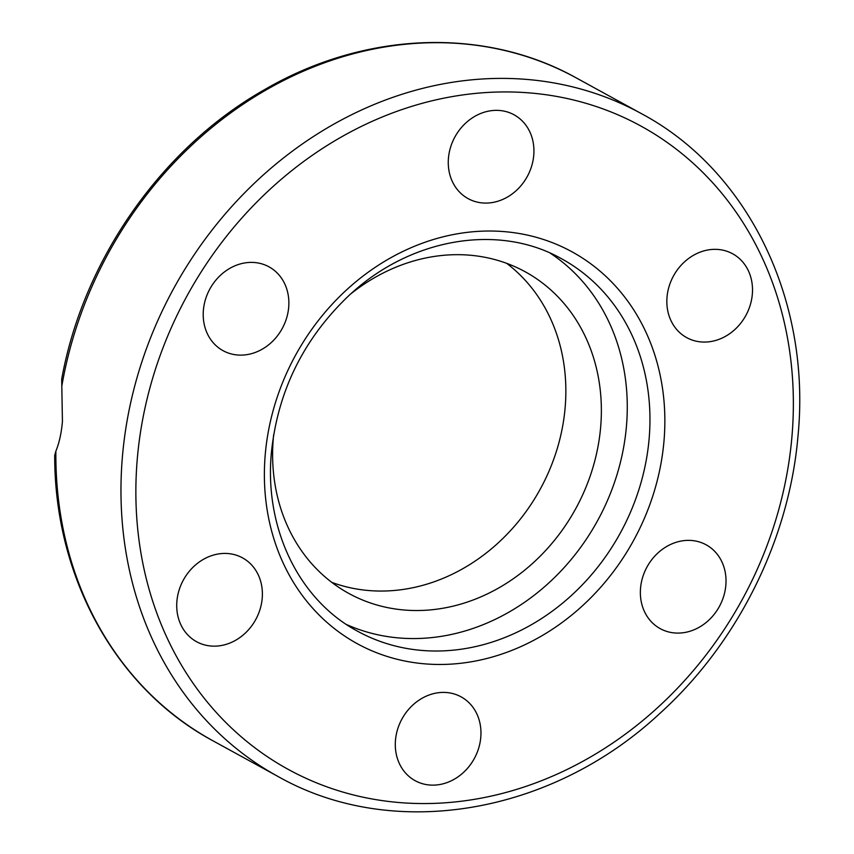 <?xml version="1.0" encoding="UTF-8"?>
<svg xmlns="http://www.w3.org/2000/svg" width="854" height="854" viewBox="0 0 854 854"><rect width="100%" height="100%" fill="white"/><g stroke="black" fill="none" stroke-linecap="round" stroke-linejoin="round"><path stroke-width="1.28" d="M61.755 386.456A377.959 325.993 -61.3 0 1 576.322 77.938C484.762 26.752 364.711 31.406 264.889 89.467C161.95 147.454 83.276 259.691 61.691 379.155L62.427 421.534C61.381 433.277 59.193 443.141 55.873 451.125L54.709 455.428C54.357 577.165 115.92 688.73 212.827 740.728A377.959 325.993 -61.3 0 1 55.873 451.125M448.467 157.926A47.803 41.227 -61.3 0 1 514.087 114.81A47.803 41.227 -61.3 0 1 533.729 155.524A47.803 41.227 -61.3 0 1 468.12 198.63A47.803 41.227 -61.3 0 1 448.467 157.926M221.069 349.499A47.803 41.227 -61.3 0 1 210.543 287.777A47.803 41.227 -61.3 0 1 269.031 266.854A47.803 41.227 -61.3 0 1 271.006 268.028A47.803 41.227 -61.3 0 1 281.532 329.751A47.803 41.227 -61.3 0 1 223.054 350.674A47.803 41.227 -61.3 0 1 221.069 349.499M692.018 256.168A47.803 41.227 -61.3 0 1 732.657 253.787A47.803 41.227 -61.3 0 1 752.406 293.21A47.803 41.227 -61.3 0 1 727.341 335.238A47.803 41.227 -61.3 0 1 686.691 337.618A47.803 41.227 -61.3 0 1 666.942 298.195A47.803 41.227 -61.3 0 1 692.018 256.168M708.158 545.994A47.803 41.227 -61.3 0 1 718.684 607.717A47.803 41.227 -61.3 0 1 660.206 628.64A47.803 41.227 -61.3 0 1 658.22 627.466A47.803 41.227 -61.3 0 1 647.695 565.743A47.803 41.227 -61.3 0 1 706.173 544.82A47.803 41.227 -61.3 0 1 708.158 545.994M480.759 737.568A47.803 41.227 -61.3 0 1 415.14 780.684A47.803 41.227 -61.3 0 1 395.498 739.97A47.803 41.227 -61.3 0 1 461.117 696.864A47.803 41.227 -61.3 0 1 480.759 737.568M237.22 639.326A47.803 41.227 -61.3 0 1 196.569 641.706A47.803 41.227 -61.3 0 1 176.821 602.284A47.803 41.227 -61.3 0 1 201.896 560.256A47.803 41.227 -61.3 0 1 242.547 557.875A47.803 41.227 -61.3 0 1 262.285 597.298A47.803 41.227 -61.3 0 1 237.22 639.326M273.643 434.803A183.418 158.203 118.7 0 0 273.408 437.205A183.418 158.203 118.7 0 0 348.795 593.423A183.418 158.203 118.7 0 0 600.575 427.993A183.418 158.203 118.7 0 0 525.199 271.775A183.418 158.203 118.7 0 0 351.047 293.669M331.758 582.364A183.418 158.203 118.7 0 0 565.06 408.511A183.418 158.203 118.7 0 0 506.71 263.363M346.543 624.541A212.326 183.13 118.7 0 0 626.356 427.267A212.326 183.13 118.7 0 0 550.232 253.158M277.934 776.435C392.424 841.436 550.99 814.908 659.683 713.581C737.344 643.5 788.968 540.166 797.914 436.832C811.588 301.355 748.744 170.843 641.429 113.646A377.959 325.993 118.7 0 0 122.602 454.541A377.959 325.993 118.7 0 0 277.934 776.435L212.827 740.728M791.775 438.529A366.846 316.407 -61.3 0 1 432.241 803.443A366.846 316.407 -61.3 0 1 137.451 456.965A366.846 316.407 -61.3 0 1 496.985 92.051A366.846 316.407 -61.3 0 1 791.775 438.529M649.04 439.703A212.326 183.13 -61.3 0 1 357.58 631.213C298.921 599.988 263.854 527.964 271.487 451.659C277.945 391.217 303.287 339.636 347.482 296.936C409.002 238.052 498.426 222.777 561.783 258.879A212.326 183.13 -61.3 0 1 649.04 439.703M265.348 453.357A223.438 192.726 118.7 0 0 444.902 664.401A223.438 192.726 118.7 0 0 663.889 442.137A223.438 192.726 118.7 0 0 484.335 231.092A223.438 192.726 118.7 0 0 265.348 453.357M641.429 113.646L576.322 77.938"/></g></svg>
